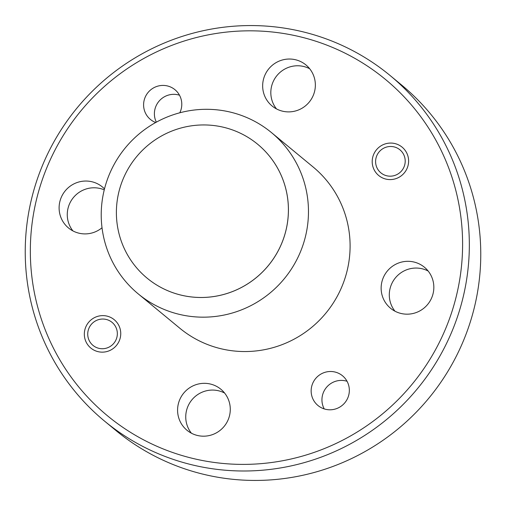 <?xml version="1.0" encoding="UTF-8"?>
<svg xmlns="http://www.w3.org/2000/svg" width="506" height="506" viewBox="0 0 506 506"><rect width="100%" height="100%" fill="white"/><g stroke="black" fill="none" stroke-linecap="round" stroke-linejoin="round"><path stroke-width="0.76" d="M404.718 164.899A14.946 14.706 -50.4 0 0 394.187 146.917A14.946 14.706 -50.4 0 0 376.091 157.764A14.946 14.706 -50.4 0 0 386.622 175.746A14.946 14.706 -50.4 0 0 404.718 164.899M116.848 337.451A14.946 14.706 -50.4 0 0 106.317 319.469A14.946 14.706 -50.4 0 0 88.221 330.317A14.946 14.706 -50.4 0 0 98.752 348.299A14.946 14.706 -50.4 0 0 116.848 337.451M285.574 231.957A86.823 85.451 -50.4 0 0 257.699 144.28A86.823 85.451 -50.4 0 0 257.693 144.273A86.823 85.451 -50.4 0 0 119.239 190.484A86.823 85.451 -50.4 0 0 147.113 278.161A86.823 85.451 -50.4 0 0 147.132 278.173A86.823 85.451 -50.4 0 0 285.574 231.957M147.132 278.173L147.113 278.161A86.823 85.451 -50.4 0 0 285.555 231.938A86.823 85.451 -50.4 0 0 257.68 144.267L257.699 144.28M104.66 188.257A104.603 102.952 129.6 0 1 271.45 132.578A104.603 102.952 129.6 0 1 305.036 238.206A104.603 102.952 129.6 0 1 138.239 293.891A104.603 102.952 129.6 0 1 104.66 188.257M455.432 299.697A218.175 214.727 -50.4 0 0 301.677 37.172A218.175 214.727 -50.4 0 0 37.507 195.518A218.175 214.727 -50.4 0 0 191.262 458.044A218.175 214.727 -50.4 0 0 455.432 299.697M32.599 194.766A224.152 220.61 129.6 0 1 390.018 75.445A224.152 220.61 129.6 0 1 461.972 301.797A224.152 220.61 129.6 0 1 104.559 421.118A224.152 220.61 129.6 0 1 32.599 194.766M104.559 421.118L115.982 430.555A224.152 220.61 -50.4 0 0 473.401 311.234A224.152 220.61 -50.4 0 0 401.441 84.881L390.018 75.445M156.329 122.161A19.279 18.975 129.6 0 1 179.504 95.21M179.82 112.775A19.279 18.975 -50.4 0 0 174.968 89.707A19.279 18.975 -50.4 0 0 144.229 99.967A19.279 18.975 -50.4 0 0 155.709 122.503M324.232 408.918A19.279 18.975 129.6 0 1 347.053 381.284M311.785 386.04A19.279 18.975 -50.4 0 0 317.97 405.508A19.279 18.975 -50.4 0 0 348.71 395.249A19.279 18.975 -50.4 0 0 342.518 375.781A19.279 18.975 -50.4 0 0 311.785 386.04M372.802 156.942A18.38 18.09 -50.4 0 0 378.703 175.506A18.38 18.09 -50.4 0 0 408.007 165.721A18.38 18.09 -50.4 0 0 402.112 147.157A18.38 18.09 -50.4 0 0 372.802 156.942M84.932 329.495A18.38 18.09 -50.4 0 0 90.833 348.058A18.38 18.09 -50.4 0 0 120.143 338.274A18.38 18.09 -50.4 0 0 114.242 319.71A18.38 18.09 -50.4 0 0 84.932 329.495M276.504 108.916A26.597 26.179 129.6 0 1 271.697 85.849A26.597 26.179 129.6 0 1 309.678 68.74M263.531 79.107A26.597 26.179 -50.4 0 0 272.07 105.969A26.597 26.179 -50.4 0 0 314.485 91.807A26.597 26.179 -50.4 0 0 305.947 64.951A26.597 26.179 -50.4 0 0 263.531 79.107M72.946 230.926A26.597 26.179 129.6 0 1 68.139 207.865A26.597 26.179 129.6 0 1 104.249 189.864M104.489 188.902A26.597 26.179 -50.4 0 0 102.395 186.961A26.597 26.179 -50.4 0 0 59.98 201.122A26.597 26.179 -50.4 0 0 68.519 227.985A26.597 26.179 -50.4 0 0 102.022 227.763M191.426 433.212A26.597 26.179 129.6 0 1 186.619 410.145A26.597 26.179 129.6 0 1 224.601 393.042M178.454 403.408A26.597 26.179 -50.4 0 0 186.992 430.264A26.597 26.179 -50.4 0 0 229.408 416.109A26.597 26.179 -50.4 0 0 220.869 389.247A26.597 26.179 -50.4 0 0 178.454 403.408M394.977 311.203A26.597 26.179 129.6 0 1 390.17 288.135A26.597 26.179 129.6 0 1 428.152 271.026M382.011 281.393A26.597 26.179 -50.4 0 0 390.55 308.255A26.597 26.179 -50.4 0 0 432.965 294.094A26.597 26.179 -50.4 0 0 424.42 267.231A26.597 26.179 -50.4 0 0 382.011 281.393M271.45 132.578L313.075 166.948A104.603 102.952 129.6 0 1 346.661 272.582A104.603 102.952 129.6 0 1 179.864 328.267L138.239 293.891"/></g></svg>
